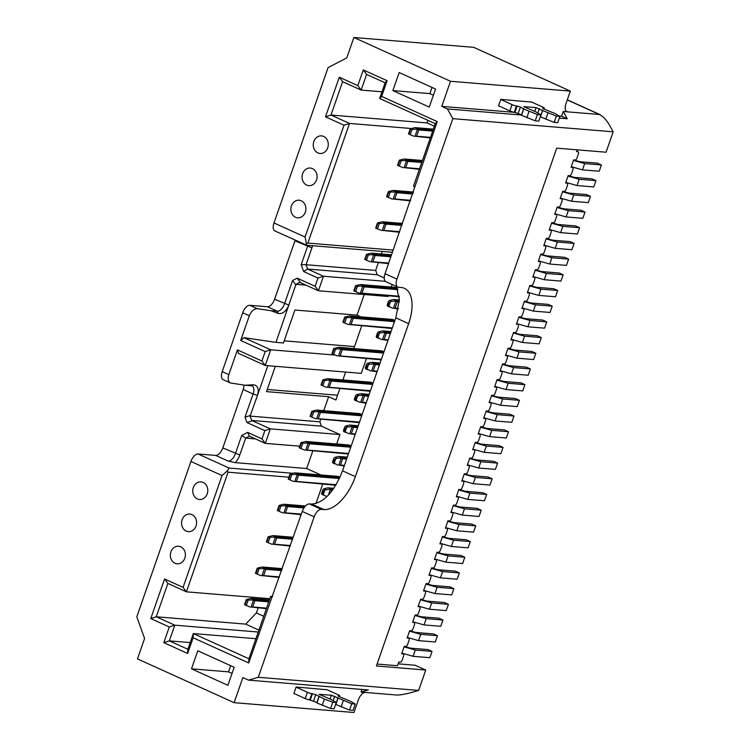 <?xml version="1.0" encoding="UTF-8"?>
<svg xmlns="http://www.w3.org/2000/svg" width="750" height="750" viewBox="0 0 750 750"><rect width="100%" height="100%" fill="white"/><g stroke="black" fill="none" stroke-linecap="round" stroke-linejoin="round"><path stroke-width="1.12" d="M355.35 476.634L342.534 470.831C334.153 491.812 323.897 502.884 311.784 504.066L309.234 503.888C306.488 504.178 304.163 506.7 302.241 511.434L314.156 516.834A8.409 4.228 -65.6 0 1 321.3 509.353L323.944 509.569A36.994 18.609 114.4 0 0 355.35 476.634L408.628 323.644A36.994 18.609 114.4 0 0 404.503 288.356A36.994 18.609 114.4 0 0 401.259 287.531L398.616 287.316A8.409 4.228 -65.6 0 1 397.884 287.128A8.409 4.228 -65.6 0 1 396.947 279.103L385.031 273.703L437.241 121.594L435.262 123.675L379.669 98.484L385.125 82.8L387.103 80.709L363.281 69.919L357.816 85.612L339.281 77.213L325.491 116.831L330.994 115.041L427.031 122.916L427.922 120.347M342.534 470.831L395.812 317.841L399.356 299.428L396.366 286.434M397.884 287.128L385.847 281.672C384.028 280.491 383.766 277.838 385.031 273.703M255.909 638.709L193.331 633.572L248.925 658.762L248.719 662.953L302.241 511.434M385.312 281.316L323.494 276.244L318.441 290.766L388.05 296.475L388.256 295.875M391.322 287.072L392.203 284.55M317.991 278.044L303.656 271.547L307.613 269.053L377.222 274.762L375.666 270.422L306.056 264.713L307.613 269.053L323.494 276.244L317.991 278.044L315.122 286.275L318.441 290.766L299.709 282.347L295.969 284.288L305.963 285.113M295.969 284.288L275.953 342.366L283.444 342.975L294.919 310.022L357.037 315.122L364.209 294.516M353.822 348.553L361.688 325.969M275.953 342.366L243.928 337.669L270.694 349.791L335.409 355.097M354.497 346.594L284.184 340.828M267.825 365.691L257.503 395.325C259.2 388.837 257.803 385.322 253.322 384.788L245.062 385.247L230.522 382.987C228.159 381.562 227.587 378.769 228.816 374.625L237.431 349.903L261.919 361.003L265.191 351.581L270.694 349.791L265.228 365.484L361.275 373.359L366.403 358.641M261.919 361.003L265.228 365.484L238.472 353.363L237.431 349.903M323.766 410.653L328.622 396.722L335.897 400.012L339.825 388.744M342.891 379.941L345.628 372.075M245.062 385.247L251.428 385.772A8.409 4.228 -65.6 0 1 252.159 385.959A8.409 4.228 -65.6 0 1 253.097 393.984L257.503 395.325L250.069 416.1L319.875 421.828L320.7 419.447M328.622 396.722L266.503 391.622L275.316 366.309M250.069 416.1L251.625 420.441L321.431 426.159L319.875 421.828M251.625 420.441L270.356 428.85L339.966 434.559L321.431 426.159M243.947 385.087A8.409 4.228 -65.6 0 1 243.169 389.484L253.097 393.984L245.006 417.206L246.919 422.522L264.853 430.641L270.356 428.85L265.303 443.363L299.7 446.184M336.675 443.991L339.966 434.559M315.122 286.275L297.188 278.156L300.506 282.638M297.188 278.156L292.603 280.528L295.922 285.009M292.603 280.528L284.522 303.75A8.409 4.228 -65.6 0 1 277.378 311.241L271.022 310.716L278.175 313.444C282.562 314.203 286.153 311.428 288.928 305.1L274.594 299.259A8.409 4.228 -65.6 0 1 267.45 306.741L249.834 305.297A8.409 4.228 114.4 0 0 242.691 312.778L222.206 371.625A8.409 4.228 114.4 0 0 223.134 379.641L230.522 382.987M267.244 389.475L337.556 395.241M245.006 417.206L250.509 415.406M246.919 422.522L252.413 420.722M265.191 351.581L240.703 340.491L249.309 315.778C251.288 311.072 253.978 308.709 257.381 308.709L271.022 310.716M527.503 292.35L528.881 292.978A2.522 1.266 114.4 0 1 529.163 295.387L527.906 298.997A2.522 1.266 114.4 0 1 525.769 301.238L524.447 301.134L521.878 308.503L523.2 308.616A2.522 1.266 -65.6 0 1 523.425 308.672A2.522 1.266 -65.6 0 1 523.706 311.081L522.441 314.691A2.522 1.266 -65.6 0 1 520.303 316.931L518.981 316.828L516.413 324.197L517.734 324.309A2.522 1.266 -65.6 0 1 517.959 324.366A2.522 1.266 -65.6 0 1 518.241 326.766L516.984 330.375A2.522 1.266 -65.6 0 1 514.837 332.625L513.516 332.512L510.947 339.891L512.269 340.003A2.522 1.266 -65.6 0 1 512.494 340.059A2.522 1.266 -65.6 0 1 512.775 342.459L511.519 346.069A2.522 1.266 -65.6 0 1 509.372 348.319L508.05 348.206L505.481 355.584L506.803 355.688A2.522 1.266 -65.6 0 1 507.028 355.744A2.522 1.266 -65.6 0 1 507.309 358.153L506.053 361.762A2.522 1.266 -65.6 0 1 503.906 364.012L502.584 363.9L500.025 371.278L501.337 371.381A2.522 1.266 -65.6 0 1 501.562 371.438A2.522 1.266 -65.6 0 1 501.844 373.847L500.588 377.456A2.522 1.266 -65.6 0 1 498.45 379.697L497.128 379.594L494.559 386.962L495.881 387.075A2.522 1.266 -65.6 0 1 496.097 387.131A2.522 1.266 -65.6 0 1 496.378 389.541L495.122 393.15A2.522 1.266 -65.6 0 1 492.984 395.391L491.663 395.287L489.094 402.656L490.416 402.769A2.522 1.266 -65.6 0 1 490.631 402.825A2.522 1.266 -65.6 0 1 490.912 405.225L489.656 408.834A2.522 1.266 -65.6 0 1 487.519 411.084L486.197 410.972L483.628 418.35L484.95 418.463A2.522 1.266 -65.6 0 1 485.166 418.519A2.522 1.266 -65.6 0 1 485.447 420.919L484.191 424.528A2.522 1.266 -65.6 0 1 482.053 426.778L480.731 426.666L478.163 434.044L479.484 434.147A2.522 1.266 -65.6 0 1 479.709 434.203A2.522 1.266 -65.6 0 1 479.991 436.613L478.725 440.222A2.522 1.266 -65.6 0 1 476.588 442.462L475.266 442.359L472.697 449.738L474.019 449.841A2.522 1.266 -65.6 0 1 474.244 449.897A2.522 1.266 -65.6 0 1 474.525 452.306L473.269 455.916A2.522 1.266 -65.6 0 1 471.122 458.156L469.8 458.053L467.231 465.422L468.553 465.534A2.522 1.266 -65.6 0 1 468.778 465.591A2.522 1.266 -65.6 0 1 469.059 468L467.803 471.609A2.522 1.266 -65.6 0 1 465.656 473.85L464.334 473.738L461.766 481.116L463.087 481.228A2.522 1.266 -65.6 0 1 463.312 481.284A2.522 1.266 -65.6 0 1 463.594 483.684L462.338 487.294A2.522 1.266 -65.6 0 1 460.191 489.544L458.869 489.431L456.309 496.809L457.622 496.922A2.522 1.266 -65.6 0 1 457.847 496.978A2.522 1.266 -65.6 0 1 458.128 499.378L456.872 502.987A2.522 1.266 -65.6 0 1 454.734 505.237L453.412 505.125L450.844 512.503L452.381 512.663A2.522 1.266 114.4 0 0 452.166 512.606M264.853 430.641L261.984 438.881L265.303 443.363L249.413 436.172L245.672 438.103L255.469 438.909M235.237 462.656L228.253 461.119A8.409 4.228 114.4 0 0 235.388 453.628L241.716 435.459L247.65 432.384L261.984 438.881M243.169 389.484L222.816 447.938A8.409 4.228 -65.6 0 1 215.681 455.419L198.056 453.975A8.409 4.228 114.4 0 0 190.922 461.456L222.028 475.547L227.184 470.991L228.075 472.191L288.909 477.178M384.234 277.941L377.222 274.762M295.162 240.131A8.409 4.228 -65.6 0 1 294.947 240.806L274.594 299.259M303.656 271.547L301.191 264.666L307.519 246.497A8.409 4.228 114.4 0 0 307.875 245.334M241.716 435.459L245.672 438.103L239.803 454.978A11.766 5.925 -65.6 0 1 235.247 462.638L306.675 468.534L312.75 451.078M375.666 270.422L378.328 262.781M381.394 253.978L382.275 251.438M312.553 245.719A11.766 5.916 -65.6 0 1 311.934 247.847L306.056 264.713L301.191 264.666M392.494 252.272L306.759 245.241L274.913 230.963A8.409 4.228 114.4 0 1 273.975 222.947L328.078 67.594L346.781 57.9L353.878 37.5L450.516 81.272L441.769 106.378L447.441 108.956L452.822 118.659L396.947 279.103M320.897 474.975L306.675 468.534M198.056 453.975L229.162 468.066L292.247 473.241M229.162 468.066L227.184 470.991M393.253 250.097L307.856 243.084L306.384 243.562L306.122 245.1M249.413 436.172L247.65 432.384M306.384 243.562L305.081 237.037L273.975 222.947M203.147 482.438A8.831 7.509 -85.3 0 0 201 481.884A8.831 7.509 -85.3 0 0 192.797 490.069A8.831 7.509 -85.3 0 0 199.556 499.481A8.831 7.509 -85.3 0 0 207.581 492.581A8.831 7.509 -85.3 0 0 203.147 482.438M301.238 200.775A8.831 7.509 -85.3 0 0 299.091 200.213A8.831 7.509 -85.3 0 0 290.887 208.397A8.831 7.509 -85.3 0 0 297.647 217.809A8.831 7.509 -85.3 0 0 305.663 210.919A8.831 7.509 -85.3 0 0 301.238 200.775M360.853 316.856L357.037 315.122M191.944 514.612A8.831 7.509 -85.3 0 0 189.797 514.05A8.831 7.509 -85.3 0 0 181.594 522.234A8.831 7.509 -85.3 0 0 188.353 531.647A8.831 7.509 -85.3 0 0 196.378 524.747A8.831 7.509 -85.3 0 0 191.944 514.612M312.441 168.609A8.831 7.509 -85.3 0 0 310.294 168.047A8.831 7.509 -85.3 0 0 302.091 176.231A8.831 7.509 -85.3 0 0 308.85 185.644A8.831 7.509 -85.3 0 0 316.866 178.744A8.831 7.509 -85.3 0 0 312.441 168.609M228.075 472.191L186.403 591.834L269.841 598.678M315.919 503.597L322.688 484.172M222.028 475.547L183.094 587.353L186.403 591.834L167.878 583.444L156.263 616.781L245.7 624.122L256.378 612.956L258.113 607.997M248.925 658.762L270.647 596.391L272.606 596.55M271.528 597.441L270.647 596.391M411.15 128.494L349.519 123.441L307.856 243.084M339.281 77.213L342.6 81.694L330.994 115.041L349.519 123.441L344.016 125.231L305.081 237.037M414.422 187.106L413.541 186.047L435.262 123.675M314.156 516.834L258.281 677.288L418.65 690.441L425.747 670.041L376.406 665.991L556.734 148.162L606.075 152.213L613.181 131.812L452.822 118.659M258.281 677.288L248.531 680.138L368.363 689.963L361.05 692.1L365.456 692.466A8.409 4.228 -65.6 0 0 358.322 699.947L353.953 712.5L234.122 702.666L137.484 658.894L144.591 638.494L136.819 616.809L190.922 461.456M353.878 37.5L473.709 47.334L570.337 91.106L565.969 103.659A8.409 4.228 -65.6 0 0 566.906 111.675A8.409 4.228 -65.6 0 0 567.647 111.862L563.241 111.506L567.272 118.781L559.275 118.125M261.169 599.194L261.591 598.003M434.363 126.244L427.031 122.916M398.137 663.844L415.162 665.241L425.747 670.041M183.094 587.353L164.559 578.962L167.878 583.444M164.559 578.962L150.759 618.581L156.263 616.781L174.797 625.181L169.331 640.875L190.191 642.581M325.491 116.831L344.016 125.231M600.244 114.722L599.363 114.469C603.469 116.531 607.181 120.694 610.491 126.956L613.181 131.812M577.134 149.841L576.525 151.594L577.847 151.697A2.522 1.266 -65.6 0 1 578.062 151.753A2.522 1.266 -65.6 0 1 578.344 154.162L577.087 157.772A2.522 1.266 114.4 0 1 574.95 160.013L573.628 159.909L571.059 167.278L572.381 167.391L571.209 166.856M401.822 653.269L403.2 653.888A2.522 1.266 114.4 0 1 403.481 656.297L402.225 659.906A2.522 1.266 -65.6 0 1 400.087 662.156L398.766 662.044L397.481 665.728L377.081 664.059M418.65 690.441L413.775 691.866C406.706 693.891 401.175 694.959 397.181 695.062L365.456 692.466M361.05 692.1L361.978 689.438M248.531 680.138L242.859 677.559L234.122 702.666M294.403 693.656L293.859 693.609L296.119 687.019L327.075 689.747M521.634 115.041L447.441 108.956M567.272 99.928L599.363 114.469L567.647 111.862L566.278 111.253M567.272 118.781L561.6 116.212L559.228 116.016M515.803 112.453L441.769 106.378M561.6 116.212L563.241 111.506M570.337 91.106L450.516 81.272M499.041 105.994L498.469 105.947L500.803 99.366L531.722 102.094M180.75 546.778A8.831 7.509 -85.3 0 0 178.603 546.216A8.831 7.509 -85.3 0 0 170.391 554.4A8.831 7.509 -85.3 0 0 177.159 563.812A8.831 7.509 -85.3 0 0 185.175 556.922A8.831 7.509 -85.3 0 0 180.75 546.778M323.644 136.434A8.831 7.509 -85.3 0 0 321.497 135.881A8.831 7.509 -85.3 0 0 313.284 144.066A8.831 7.509 -85.3 0 0 320.053 153.478A8.831 7.509 -85.3 0 0 328.069 146.578A8.831 7.509 -85.3 0 0 323.644 136.434M437.241 121.594L381.647 96.403L379.669 98.484M187.866 649.266L169.331 640.875L163.828 642.666L187.659 653.466L187.866 649.266L193.331 633.572L193.116 637.772L248.719 662.953M245.7 624.122L258.9 630.103M263.719 616.275L256.378 612.956M258.234 632.025L174.797 625.181L169.294 626.972L163.828 642.666M187.659 653.466L193.116 637.772M150.759 618.581L169.294 626.972M363.281 69.919L366.6 74.4L361.134 90.094L381.994 91.8M342.6 81.694L361.134 90.094L357.816 85.612M366.6 74.4L385.125 82.8M381.647 96.403L387.103 80.709M301.031 442.622L301.312 443.109L301.031 442.622L305.794 441.459L348.966 444.994L351.188 446.006M311.962 411.244L312.244 411.731L311.962 411.244L316.725 410.072L359.897 413.616L362.119 414.619M322.894 379.856L323.175 380.344L322.894 379.856L327.656 378.694L370.828 382.228L373.041 383.231M333.816 348.469L334.097 348.966L333.816 348.469L338.578 347.306L381.759 350.85L383.972 351.853M344.747 317.091L345.028 317.578L344.747 317.091L349.509 315.919L392.681 319.462L394.903 320.466M290.1 474.009L290.381 474.497L290.1 474.009L294.862 472.838L338.044 476.381L339.966 477.253M227.897 685.322L234.188 667.275L197.784 650.784L191.503 668.831L227.897 685.322M232.031 673.462L228.506 671.859L191.503 668.831M435.553 89.034L399.15 72.544L392.859 90.591L429.262 107.081L435.553 89.034M433.397 95.222L429.872 93.619L392.859 90.591M230.662 665.681L228.506 671.859M432.028 87.431L429.872 93.619M407.288 637.575L408.666 638.203A2.522 1.266 114.4 0 1 408.947 640.603L407.691 644.212A2.522 1.266 114.4 0 1 405.553 646.462L404.231 646.35L401.663 653.728L402.984 653.831L401.803 653.306M528.881 292.978A2.522 1.266 114.4 0 0 528.666 292.922L527.344 292.819L529.913 285.441L531.234 285.553A2.522 1.266 114.4 0 0 533.372 283.303L534.628 279.694A2.522 1.266 114.4 0 0 534.347 277.284A2.522 1.266 114.4 0 0 534.131 277.228L532.809 277.125L535.378 269.747L536.7 269.859A2.522 1.266 114.4 0 0 538.837 267.609L540.094 264A2.522 1.266 114.4 0 0 539.812 261.6A2.522 1.266 114.4 0 0 539.597 261.544L538.275 261.431L540.844 254.053L542.166 254.166A2.522 1.266 114.4 0 0 544.303 251.916L545.559 248.316A2.522 1.266 114.4 0 0 545.278 245.906A2.522 1.266 114.4 0 0 545.053 245.85L543.741 245.738L546.3 238.369L547.622 238.472A2.522 1.266 114.4 0 0 549.769 236.231L551.025 232.622A2.522 1.266 114.4 0 0 550.744 230.213A2.522 1.266 114.4 0 0 550.519 230.156L549.197 230.053L551.766 222.675L553.088 222.778A2.522 1.266 114.4 0 0 555.234 220.538L556.491 216.928A2.522 1.266 114.4 0 0 556.209 214.519A2.522 1.266 114.4 0 0 555.984 214.462L554.663 214.359L557.231 206.981L558.553 207.094A2.522 1.266 114.4 0 0 560.7 204.844L561.956 201.234A2.522 1.266 114.4 0 0 561.675 198.834A2.522 1.266 114.4 0 0 561.45 198.778L560.128 198.666L562.697 191.287L564.019 191.4A2.522 1.266 114.4 0 0 566.156 189.15L567.422 185.541A2.522 1.266 114.4 0 0 567.141 183.141A2.522 1.266 114.4 0 0 566.916 183.084L565.594 182.972L568.162 175.594L569.484 175.706A2.522 1.266 114.4 0 0 571.622 173.466L572.878 169.856A2.522 1.266 114.4 0 0 572.597 167.447A2.522 1.266 114.4 0 0 572.381 167.391M408.666 638.203A2.522 1.266 114.4 0 0 408.45 638.147L407.128 638.034L409.697 630.656L411.019 630.769A2.522 1.266 114.4 0 0 413.156 628.519L414.413 624.909A2.522 1.266 114.4 0 0 414.131 622.509A2.522 1.266 114.4 0 0 413.906 622.453L412.594 622.341L415.153 614.972L416.475 615.075A2.522 1.266 114.4 0 0 418.622 612.834L419.878 609.225A2.522 1.266 114.4 0 0 419.597 606.816A2.522 1.266 114.4 0 0 419.372 606.759L418.05 606.647L420.619 599.278L421.941 599.381A2.522 1.266 114.4 0 0 424.088 597.141L425.344 593.531A2.522 1.266 114.4 0 0 425.062 591.122A2.522 1.266 114.4 0 0 424.838 591.066L423.516 590.962L426.084 583.584L427.406 583.697A2.522 1.266 114.4 0 0 429.553 581.447L430.809 577.837A2.522 1.266 114.4 0 0 430.528 575.428A2.522 1.266 114.4 0 0 430.303 575.372L428.981 575.269L431.55 567.891L432.872 568.003A2.522 1.266 114.4 0 0 435.009 565.753L436.275 562.144A2.522 1.266 114.4 0 0 435.994 559.744A2.522 1.266 114.4 0 0 435.769 559.688L434.447 559.575L437.016 552.197L438.337 552.309A2.522 1.266 114.4 0 0 440.475 550.059L441.731 546.459A2.522 1.266 114.4 0 0 441.45 544.05A2.522 1.266 114.4 0 0 441.234 543.994L439.913 543.881L442.481 536.512L443.803 536.616A2.522 1.266 114.4 0 0 445.941 534.375L447.197 530.766A2.522 1.266 114.4 0 0 446.916 528.356A2.522 1.266 114.4 0 0 446.7 528.3L445.378 528.197L447.947 520.819L449.269 520.922A2.522 1.266 114.4 0 0 451.406 518.681L452.662 515.072A2.522 1.266 114.4 0 0 452.381 512.663M240.703 340.491L243.928 337.669M522.384 342.478L524.569 336.197L541.312 337.575L539.128 343.847L522.384 342.478L511.153 339.291M524.569 336.197L513.347 333.019M541.312 337.575L537.337 335.775L520.603 334.397A5.044 0.769 -160.8 0 1 514.462 332.597M397.013 287.541L360.441 284.541L363.084 285.741L397.509 288.562M363.084 285.741L361.894 286.163L364.172 286.875L397.941 289.65M362.691 286.5L360.375 293.166L361.988 293.156L364.172 286.875M360.375 293.166L399.291 296.775M399.253 296.212L361.988 293.156M355.678 285.703L355.959 286.2L355.678 285.703L360.441 284.541M357.384 286.481L355.584 291.637L354.262 291.056L355.959 286.2L361.894 286.163M355.584 291.637L359.428 293.231M527.85 326.784L530.034 320.503L546.778 321.881L544.594 328.153L527.85 326.784L516.619 323.606M530.034 320.503L518.803 317.325M546.778 321.881L542.803 320.081L526.059 318.703A5.044 0.769 -160.8 0 1 519.928 316.903M399.337 300.009L393.534 299.531L396.178 300.731L399.309 300.984M396.178 300.731L394.988 301.163L399.244 302.034M395.784 301.491L393.469 308.156L395.072 308.147L397.266 301.875M393.469 308.156L398.278 308.972M398.381 308.419L395.072 308.147M388.35 301.65L389.484 300.441L393.534 299.531M389.484 300.441L391.584 301.397L394.988 301.163M391.584 301.397L390.422 301.866M390.384 301.847L388.847 306.262M388.884 306.262L392.522 308.222M389.55 306.984L387.141 305.372L388.2 303.637M388.603 301.181L388.209 303.609L390.309 301.95M388.191 303.628L388.847 306.15M559.884 116.4L557.691 122.681L554.166 122.391L540.497 116.85L542.681 110.569L556.359 116.109L559.884 116.4L555.028 113.55L543.778 108.938L542.709 108.225L543.769 108.206A3.366 0.516 19.2 0 0 544.303 108.112A3.366 0.516 19.2 0 0 542.888 107.147L531.197 101.859M540.938 114.844L538.753 121.125L535.228 120.834L521.55 115.294L523.734 109.013L537.413 114.562L540.938 114.844L536.081 111.994L523.772 106.669L536.062 107.569L542.681 110.569M521.7 114.872L514.275 112.237A3.366 0.516 -160.8 0 1 509.859 110.897L498.534 105.769M500.756 99.506L512.044 104.625A3.366 0.516 19.2 0 0 516.459 105.966L520.425 107.025L523.734 109.013M556.359 116.109L554.166 122.391M547.978 112.969L545.784 119.25M537.413 114.562L535.228 120.834M529.031 111.413L526.847 117.694M511.453 373.856L513.638 367.584L530.381 368.953L528.197 375.234L511.453 373.856L500.231 370.678M513.638 367.584L502.416 364.406M530.381 368.953L526.406 367.153L509.672 365.784A5.044 0.769 -160.8 0 1 503.541 363.975M349.509 315.919L352.162 317.119L394.847 320.625M352.162 317.119L350.963 317.55L353.241 318.263L394.491 321.647M351.769 317.887L349.444 324.544L351.056 324.544L353.241 318.263M349.444 324.544L392.119 328.472M392.306 327.928L351.056 324.544M346.453 317.859L344.653 323.016L343.341 322.444L345.028 317.578L350.963 317.55M344.653 323.016L348.506 324.609M516.919 358.163L519.103 351.891L535.847 353.259L533.663 359.541L516.919 358.163L505.697 354.984M519.103 351.891L507.881 348.712M535.847 353.259L531.872 351.459L515.138 350.091A5.044 0.769 -160.8 0 1 508.997 348.281M391.022 331.603L382.603 330.909L385.247 332.109L390.694 332.559M385.247 332.109L384.056 332.541L384.862 332.878L390.338 333.581M384.862 332.878L382.538 339.534L384.15 339.534L386.334 333.253M382.538 339.534L387.956 340.406M388.144 339.862L384.15 339.534M377.419 333.028L378.553 331.828L382.603 330.909M378.553 331.828L380.653 332.775L384.056 332.541M380.653 332.775L379.491 333.244M379.453 333.225L377.916 337.65M377.963 337.641L381.591 339.6M378.619 338.372L376.209 336.759L377.269 335.016L377.916 337.528M377.672 332.559L377.288 334.997M377.269 334.988L379.378 333.328M500.522 405.244L502.716 398.962L519.45 400.341L517.266 406.613L500.522 405.244L489.3 402.066M502.716 398.962L491.484 395.784M519.45 400.341L515.484 398.541L498.741 397.162A5.044 0.769 -160.8 0 1 492.609 395.363M338.578 347.306L341.231 348.506L383.916 352.003M341.231 348.506L340.031 348.938L342.309 349.65L383.559 353.034M340.837 349.266L338.512 355.931L340.125 355.922L342.309 349.65M338.512 355.931L381.188 359.85M381.375 359.306L340.125 355.922M335.522 349.247L333.722 354.403L332.409 353.831L334.097 348.966L340.031 348.938M333.722 354.403L337.575 355.997M505.988 389.55L508.172 383.269L524.916 384.647L522.731 390.919L505.988 389.55L494.766 386.372M508.172 383.269L496.95 380.091M524.916 384.647L520.95 382.847L504.206 381.478A5.044 0.769 -160.8 0 1 498.075 379.669M380.091 362.991L371.672 362.297L374.325 363.497L379.762 363.947M374.325 363.497L373.125 363.928L373.931 364.256L379.406 364.969M373.931 364.256L371.606 370.922L373.219 370.912L375.403 364.641M371.606 370.922L377.025 371.784M377.222 371.241L373.219 370.912M366.488 364.416L367.622 363.206L371.672 362.297M367.622 363.206L369.722 364.163L373.125 363.928M369.722 364.163L368.559 364.631M368.522 364.613L366.984 369.028M367.031 369.028L370.669 370.988M367.688 369.75L365.278 368.147L366.347 366.403M366.741 363.947L366.356 366.375M366.984 368.916L366.337 366.394L368.447 364.716M489.6 436.622L491.784 430.35L508.528 431.719L506.334 438L489.6 436.622L478.369 433.444M491.784 430.35L480.553 427.172M508.528 431.719L504.553 429.919L487.809 428.55A5.044 0.769 -160.8 0 1 481.678 426.741M327.656 378.694L330.3 379.884L372.984 383.391M330.3 379.884L329.1 380.316L331.378 381.028L372.628 384.413M329.906 380.653L327.591 387.309L329.194 387.309L331.378 381.028M327.591 387.309L370.256 391.238M370.444 390.694L329.194 387.309M324.591 380.625L322.8 385.781L321.478 385.209L323.175 380.344L329.1 380.316M322.8 385.781L326.644 387.375M495.066 420.938L497.25 414.656L513.984 416.025L511.8 422.306L495.066 420.938L483.834 417.75M497.25 414.656L486.019 411.478M513.984 416.025L510.019 414.234L493.275 412.856A5.044 0.769 -160.8 0 1 487.144 411.056M369.169 394.369L360.741 393.684L363.394 394.884L368.831 395.325M363.394 394.884L362.194 395.306L363 395.644L368.475 396.347M363 395.644L360.684 402.309L362.288 402.3L364.472 396.019M360.684 402.309L366.103 403.172M366.291 402.628L362.288 402.3M355.566 395.803L356.7 394.594L360.741 393.684M356.7 394.594L358.791 395.541L362.194 395.306M358.791 395.541L357.628 396.009L356.062 400.416M356.1 400.406L359.738 402.366M356.766 401.137L354.356 399.525L355.416 397.781L356.053 400.294M355.819 395.325L355.425 397.762M355.416 397.753L357.516 396.103M478.669 468.009L480.853 461.728L497.597 463.106L495.413 469.378L478.669 468.009L467.438 464.831M480.853 461.728L469.631 458.55M497.597 463.106L493.622 461.306L476.887 459.928A5.044 0.769 -160.8 0 1 470.747 458.128M316.725 410.072L319.369 411.272L362.062 414.778M319.369 411.272L318.178 411.703L320.456 412.416L361.706 415.8M318.975 412.031L316.659 418.697L318.272 418.688L320.456 412.416M316.659 418.697L359.325 422.616M359.522 422.072L318.272 418.688M313.669 412.013L311.869 417.169L310.547 416.597L312.244 411.731L318.178 411.703M311.869 417.169L315.712 418.762M484.134 452.316L486.319 446.044L503.062 447.413L500.878 453.694L484.134 452.316L472.903 449.137M486.319 446.044L475.087 442.856M503.062 447.413L499.088 445.613L482.344 444.244A5.044 0.769 -160.8 0 1 476.212 442.434M358.238 425.756L349.819 425.062L352.462 426.262L357.9 426.713M352.462 426.262L351.272 426.694L352.069 427.022L357.544 427.734M352.069 427.022L349.753 433.688L351.356 433.678L353.55 427.406M349.753 433.688L355.172 434.559M355.359 434.006L351.356 433.678M344.634 427.181L345.769 425.972L349.819 425.062M345.769 425.972L347.869 426.928L351.272 426.694M347.869 426.928L346.706 427.397M346.669 427.378L345.131 431.794M345.169 431.794L348.806 433.753M345.834 432.516L343.425 430.912L344.484 429.169M344.887 426.713L344.494 429.141L346.594 427.481M344.475 429.159L345.131 431.681M467.738 499.387L469.922 493.116L486.666 494.484L484.481 500.766L467.738 499.387L456.516 496.209M469.922 493.116L458.7 489.938M486.666 494.484L482.691 492.694L465.956 491.316A5.044 0.769 -160.8 0 1 459.825 489.516M305.794 441.459L308.447 442.659L351.131 446.156M308.447 442.659L307.247 443.081L309.525 443.794L350.775 447.178M308.053 443.419L305.728 450.084L307.341 450.075L309.525 443.794M305.728 450.084L348.403 454.003M348.591 453.459L307.341 450.075M302.738 443.391L300.938 448.556L299.625 447.975L301.312 443.109L307.247 443.081M300.938 448.556L304.791 450.141M473.203 483.703L475.387 477.422L492.131 478.8L489.947 485.072L473.203 483.703L461.981 480.525M475.387 477.422L464.166 474.244M492.131 478.8L488.156 477L471.422 475.622A5.044 0.769 -160.8 0 1 465.281 473.822M347.306 457.134L338.888 456.45L341.531 457.65L346.978 458.091M341.531 457.65L340.341 458.072L341.147 458.409L346.622 459.113M341.147 458.409L338.822 465.075L340.434 465.066L342.619 458.784M338.822 465.075L344.241 465.938M344.428 465.394L340.434 465.066M333.703 458.569L334.838 457.359L338.888 456.45M334.838 457.359L336.938 458.306L340.341 458.072M336.938 458.306L335.775 458.775M335.738 458.766L334.2 463.181M334.247 463.172L337.875 465.141M332.859 462.975L334.941 463.922L332.494 462.291L335.663 458.869M333.956 458.091L333.572 460.528L334.2 463.069M296.072 687.141L307.406 692.278A3.366 0.516 19.2 0 0 311.812 693.619L315.778 694.688L324.384 699.075L332.766 702.216L336.291 702.506L331.434 699.647L319.125 694.322L331.416 695.231L351.713 703.772L355.238 704.062L350.381 701.203L339.131 696.6L338.072 695.878L339.131 695.859A3.366 0.516 19.2 0 0 339.656 695.766A3.366 0.516 19.2 0 0 338.241 694.809L326.559 689.513M355.238 704.062L353.053 710.334L349.528 710.044L335.85 704.503L338.034 698.231M336.291 702.506L334.106 708.778L330.581 708.488L316.903 702.947L319.097 696.675M317.053 702.525L309.628 699.9A3.366 0.516 -160.8 0 1 305.222 698.55L293.925 693.441M322.2 705.347L324.384 699.075M330.581 708.488L332.766 702.216M341.147 706.903L343.331 700.622M349.528 710.044L351.713 703.772M456.806 530.775L459 524.503L475.734 525.872L473.55 532.153L456.806 530.775L445.584 527.597M459 524.503L447.769 521.316M475.734 525.872L471.769 524.072L455.025 522.703A5.044 0.769 -160.8 0 1 448.894 520.894M294.862 472.838L297.516 474.037L339.853 477.516M297.516 474.037L296.316 474.469L298.594 475.181L339.375 478.528M297.122 474.797L294.797 481.462L296.409 481.453L298.594 475.181M294.797 481.462L335.747 485.25M336.075 484.716L296.409 481.453M291.806 474.778L290.006 479.934L288.694 479.363L290.381 474.497L296.316 474.469M290.006 479.934L293.859 481.528M462.272 515.081L464.456 508.809L481.2 510.178L479.016 516.459L462.272 515.081L451.05 511.903M464.456 508.809L453.234 505.631M481.2 510.178L477.234 508.378L460.491 507.009A5.044 0.769 -160.8 0 1 454.359 505.2M333.769 488.306L327.956 487.828L333.113 489.234M330.609 489.028L329.409 489.459L332.391 490.228M326.962 496.519L321.928 494.363L321.562 493.678L322.631 491.934M322.772 489.947L323.906 488.747L327.956 487.828M323.906 488.747L326.006 489.694L329.409 489.459M326.006 489.694L324.844 490.163M324.806 490.144L323.269 494.559M323.316 494.559L324.009 495.3M323.972 495.281L321.928 494.363M323.025 489.478L322.641 491.916L324.731 490.247M322.622 491.925L323.269 494.447M533.316 311.091L535.5 304.809L552.244 306.188L550.05 312.459L533.316 311.091L522.084 307.913M535.5 304.809L524.269 301.631M552.244 306.188L548.269 304.387L531.525 303.019A5.044 0.769 -160.8 0 1 525.394 301.209M391.613 254.812L371.372 253.153L374.016 254.353L391.275 255.769M374.016 254.353L372.816 254.784L375.094 255.497L390.919 256.791M373.622 255.113L371.306 261.778L372.909 261.769L375.094 255.497M371.306 261.778L388.547 263.616M388.734 263.072L372.909 261.769M366.609 254.325L366.891 254.812L366.609 254.325L371.372 253.153M368.306 255.094L366.516 260.25L365.194 259.678L366.891 254.812L372.816 254.784M366.516 260.25L370.359 261.844M538.781 295.397L540.966 289.125L557.7 290.494L555.516 296.775L538.781 295.397L527.55 292.219M540.966 289.125L529.734 285.947M557.7 290.494L553.734 288.694L536.991 287.325A5.044 0.769 -160.8 0 1 530.859 285.516M544.237 279.703L546.431 273.431L563.166 274.8L560.981 281.081L544.237 279.703L533.016 276.525M546.431 273.431L535.2 270.253M563.166 274.8L559.2 273L542.456 271.631A5.044 0.769 -160.8 0 1 536.325 269.831M402.544 223.434L382.294 221.775L384.947 222.975L402.206 224.391M384.947 222.975L383.747 223.397L386.025 224.109L401.85 225.412M384.553 223.734L382.228 230.4L383.841 230.391L386.025 224.109M382.228 230.4L399.478 232.238M399.666 231.684L383.841 230.391M377.531 222.938L377.812 223.425L377.531 222.938L382.294 221.775M379.237 223.706L377.438 228.872L376.125 228.291L377.812 223.425L383.747 223.397M377.438 228.872L381.291 230.456M549.703 264.019L551.887 257.738L568.631 259.116L566.447 265.387L549.703 264.019L538.481 260.841M551.887 257.738L540.666 254.559M568.631 259.116L564.666 257.316L547.922 255.938A5.044 0.769 -160.8 0 1 541.791 254.137M445.884 562.163L448.069 555.881L464.812 557.259L462.619 563.531L445.884 562.163L434.653 558.984M448.069 555.881L436.837 552.703M464.812 557.259L460.837 555.459L444.094 554.081A5.044 0.769 -160.8 0 1 437.963 552.281M305.419 505.988L283.941 504.225L286.584 505.425L304.65 506.906M286.584 505.425L285.384 505.847L287.662 506.569L303.956 507.9M286.191 506.184L283.875 512.85L285.478 512.841L287.662 506.569M283.875 512.85L301.116 514.688M301.303 514.134L285.478 512.841M279.178 505.388L279.459 505.884L279.178 505.388L283.941 504.225M280.875 506.166L279.084 511.322L277.762 510.741L279.459 505.884L285.384 505.847M279.084 511.322L282.928 512.916M451.35 546.469L453.534 540.188L470.269 541.566L468.084 547.837L451.35 546.469L440.119 543.291M453.534 540.188L442.303 537.009M470.269 541.566L466.303 539.766L449.559 538.387A5.044 0.769 -160.8 0 1 443.428 536.587M555.169 248.325L557.353 242.044L574.097 243.422L571.912 249.694L555.169 248.325L543.947 245.147M557.353 242.044L546.131 238.866M574.097 243.422L570.122 241.622L553.387 240.244A5.044 0.769 -160.8 0 1 547.256 238.444M413.466 192.047L393.225 190.388L395.878 191.588L413.137 193.003M395.878 191.588L394.678 192.019L396.956 192.731L412.781 194.025M395.484 192.347L393.159 199.012L394.772 199.003L396.956 192.731M393.159 199.012L410.4 200.85M410.597 200.306L394.772 199.003M388.463 191.559L388.744 192.047L388.463 191.559L393.225 190.388M390.169 192.328L388.369 197.484L387.047 196.912L388.744 192.047L394.678 192.019M388.369 197.484L392.222 199.078M560.634 232.631L562.819 226.359L579.562 227.728L577.378 234.009L560.634 232.631L549.412 229.453M562.819 226.359L551.597 223.172M579.562 227.728L575.588 225.928L558.853 224.559A5.044 0.769 -160.8 0 1 552.712 222.75M434.953 593.541L437.137 587.269L453.881 588.638L451.697 594.919L434.953 593.541L423.722 590.363M437.137 587.269L425.916 584.091M453.881 588.638L449.906 586.838L433.172 585.469A5.044 0.769 -160.8 0 1 427.031 583.659M293.25 537.272L273.009 535.603L275.653 536.803L292.922 538.219M275.653 536.803L274.462 537.234L276.741 537.947L292.566 539.25M275.259 537.572L272.944 544.228L274.556 544.228L276.741 537.947M272.944 544.228L290.184 546.066M290.372 545.522L274.556 544.228M268.247 536.775L268.528 537.263L268.247 536.775L273.009 535.603M269.953 537.544L268.153 542.7L266.831 542.128L268.528 537.263L274.462 537.234M268.153 542.7L271.997 544.294M440.419 577.847L442.603 571.575L459.347 572.944L457.162 579.225L440.419 577.847L429.188 574.669M442.603 571.575L431.372 568.397M459.347 572.944L455.372 571.144L438.628 569.775A5.044 0.769 -160.8 0 1 432.497 567.966M424.022 624.928L426.206 618.647L442.95 620.025L440.766 626.297L424.022 624.928L412.8 621.75M426.206 618.647L414.984 615.469M442.95 620.025L438.975 618.225L422.241 616.847A5.044 0.769 -160.8 0 1 416.109 615.047M282.319 568.65L262.078 566.991L264.731 568.191L281.991 569.606M264.731 568.191L263.531 568.622L265.809 569.334L281.634 570.628M264.337 568.95L262.013 575.616L263.625 575.606L265.809 569.334M262.013 575.616L279.253 577.453M279.45 576.909L263.625 575.606M257.316 568.162L257.597 568.65L257.316 568.162L262.078 566.991M259.022 568.931L257.222 574.087L255.909 573.516L257.597 568.65L263.531 568.622M257.222 574.087L261.075 575.681M429.488 609.234L431.672 602.953L448.416 604.331L446.231 610.603L429.488 609.234L418.266 606.056M431.672 602.953L420.45 599.775M448.416 604.331L444.441 602.531L427.706 601.163A5.044 0.769 -160.8 0 1 421.566 599.353M413.091 656.306L415.284 650.034L432.019 651.403L429.834 657.684L413.091 656.306L401.869 653.128M415.284 650.034L404.053 646.856M432.019 651.403L428.053 649.603L411.309 648.234A5.044 0.769 -160.8 0 1 405.178 646.425M269.428 599.878L251.147 598.378L253.8 599.578L269.1 600.825M253.8 599.578L252.6 600L254.878 600.712L268.744 601.856M253.406 600.337L251.081 606.994L252.694 606.994L254.878 600.712M251.081 606.994L266.363 608.672M266.559 608.128L252.694 606.994M246.384 599.541L246.666 600.028L246.384 599.541L251.147 598.378M248.091 600.309L246.291 605.466L244.978 604.894L246.666 600.028L252.6 600M246.291 605.466L250.144 607.059M418.556 640.622L420.741 634.341L437.484 635.719L435.3 641.991L418.556 640.622L407.334 637.434M420.741 634.341L409.519 631.163M437.484 635.719L433.519 633.919L416.775 632.541A5.044 0.769 -160.8 0 1 410.644 630.741M566.1 216.938L568.284 210.666L585.028 212.034L582.844 218.316L566.1 216.938L554.869 213.759M568.284 210.666L557.062 207.487M585.028 212.034L581.053 210.234L564.319 208.866A5.044 0.769 -160.8 0 1 558.178 207.056M422.438 160.5L404.156 159L406.8 160.2L422.1 161.456M406.8 160.2L405.609 160.631L407.887 161.344L421.744 162.478M406.406 160.969L404.091 167.625L405.703 167.625L407.887 161.344M404.091 167.625L419.372 169.303M419.559 168.759L405.703 167.625M399.394 160.172L399.675 160.659L399.394 160.172L404.156 159M401.1 160.941L399.3 166.097L397.978 165.525L399.675 160.659L405.609 160.631M399.3 166.097L403.144 167.691M571.566 201.244L573.75 194.972L590.494 196.341L588.309 202.622L571.566 201.244L560.334 198.066M573.75 194.972L562.519 191.794M590.494 196.341L586.519 194.55L569.775 193.172A5.044 0.769 -160.8 0 1 563.644 191.372M577.031 185.559L579.216 179.278L595.959 180.656L593.766 186.928L577.031 185.559L565.8 182.381M579.216 179.278L567.984 176.1M595.959 180.656L591.984 178.856L575.241 177.478A5.044 0.769 -160.8 0 1 569.109 175.678M433.359 129.122L415.087 127.622L417.731 128.822L433.031 130.078M417.731 128.822L416.531 129.253L418.809 129.966L432.675 131.1M417.338 129.581L415.022 136.247L416.625 136.237L418.809 129.966M415.022 136.247L430.303 137.925M430.491 137.372L416.625 136.237M410.325 128.784L410.606 129.281L410.325 128.784L415.087 127.622M412.022 129.562L410.231 134.719L408.909 134.147L410.606 129.281L416.531 129.253M410.231 134.719L414.075 136.312M582.497 169.866L584.681 163.584L601.416 164.963L599.231 171.234L582.497 169.866L571.266 166.688M584.681 163.584L573.45 160.406M601.416 164.963L597.45 163.162L580.706 161.784A5.044 0.769 -160.8 0 1 574.575 159.984M321.3 509.353L309.234 503.888M323.944 509.569L311.784 504.066M395.812 317.841L408.628 323.644M267.45 306.741L277.378 311.241L278.175 313.444M251.428 385.772L253.322 384.788M228.816 374.625L222.206 371.625M249.309 315.778L242.691 312.778M257.381 308.709L249.834 305.297M456.45 496.388L457.622 496.922M461.916 480.694L463.087 481.228M467.381 465L468.553 465.534M472.847 449.306L474.019 449.841M478.312 433.622L479.484 434.147M483.778 417.928L484.95 418.463M489.234 402.234L490.416 402.769M494.7 386.541L495.881 387.075M500.166 370.847L501.337 371.381M505.631 355.162L506.803 355.688M511.097 339.469L512.269 340.003M516.562 323.775L517.734 324.309M239.803 454.978L222.816 447.938M215.681 455.419L228.253 461.119M311.934 247.847L294.947 240.806M577.847 151.697L576.666 151.163M534.131 277.228L532.95 276.703M528.666 292.922L527.494 292.397M538.416 261.009L539.597 261.544M550.519 230.156L549.347 229.622M554.812 213.938L555.984 214.462M560.278 198.244L561.45 198.778M412.734 621.919L413.906 622.453M418.2 606.225L419.372 606.759M423.666 590.541L424.838 591.066M408.45 638.147L407.269 637.612M440.062 543.459L441.234 543.994M446.7 528.3L445.519 527.766M434.597 559.153L435.769 559.688M543.769 108.206L543.553 108.834M542.681 110.081L540.487 116.353M539.372 108.581L537.825 113.016M536.062 107.569L534.731 111.384M523.734 108.525L521.55 114.806M520.425 107.025L518.241 113.306M517.116 106.022L514.931 112.294M516.459 105.966L514.275 112.237M512.044 104.625L509.859 110.897M305.222 698.55L307.406 692.278M309.628 699.9L311.812 693.619M310.284 699.956L312.478 693.675M313.594 700.959L315.778 694.688M316.903 702.459L319.088 696.178M330.094 699.038L331.416 695.231M333.178 700.678L334.725 696.234M335.85 704.016L338.034 697.734M338.906 696.497L339.131 695.859M330.216 489.797L328.378 495.066M331.069 491.953L331.688 490.172M456.469 496.35L457.847 496.978M461.934 480.656L463.312 481.284M467.391 464.962L468.778 465.591M472.856 449.269L474.244 449.897M478.322 433.584L479.709 434.203M483.787 417.891L485.166 418.519M489.253 402.197L490.631 402.825M494.719 386.503L496.097 387.131M500.184 370.809L501.562 371.438M505.65 355.125L507.028 355.744M511.106 339.431L512.494 340.059M516.572 323.738L517.959 324.366M576.684 151.125L578.062 151.753M567.309 99.806L600.056 114.638M532.969 276.666L534.347 277.284M538.434 260.972L539.812 261.6M554.822 213.9L556.209 214.519M549.366 229.584L550.744 230.213M571.219 166.819L572.597 167.447M560.288 198.206L561.675 198.834M412.753 621.881L414.131 622.509M418.219 606.188L419.597 606.816M423.675 590.494L425.062 591.122M440.072 543.422L441.45 544.05M445.538 527.728L446.916 528.356M434.606 559.116L435.994 559.744M353.803 290.841L355.547 285.825M389.587 307.003L387.506 306.056M387.225 304.894L388.312 301.762M543.975 109.031L544.303 108.112M342.872 322.219L344.616 317.203M378.656 338.381L376.575 337.444M376.294 336.272L377.381 333.141M331.941 353.606L333.694 348.591M367.725 369.769L365.644 368.822M365.363 367.659L366.459 364.528M321.019 384.984L322.762 379.978M356.803 401.156L354.713 400.209M354.431 399.037L355.528 395.906M310.087 416.372L311.831 411.356M345.872 432.534L343.791 431.597M343.509 430.425L344.597 427.294M299.156 447.759L300.9 442.744M332.578 461.803L333.666 458.672M339.337 696.694L339.656 695.766M288.225 479.137L289.978 474.122M321.647 493.191L322.744 490.059M364.734 259.453L366.478 254.437M375.656 228.066L377.409 223.059M277.303 510.525L279.047 505.509M386.588 196.688L388.331 191.672M266.372 541.903L268.116 536.887M255.441 573.291L257.184 568.275M244.509 604.669L246.263 599.663M397.519 165.3L399.262 160.284M408.45 133.922L410.194 128.906"/></g></svg>
